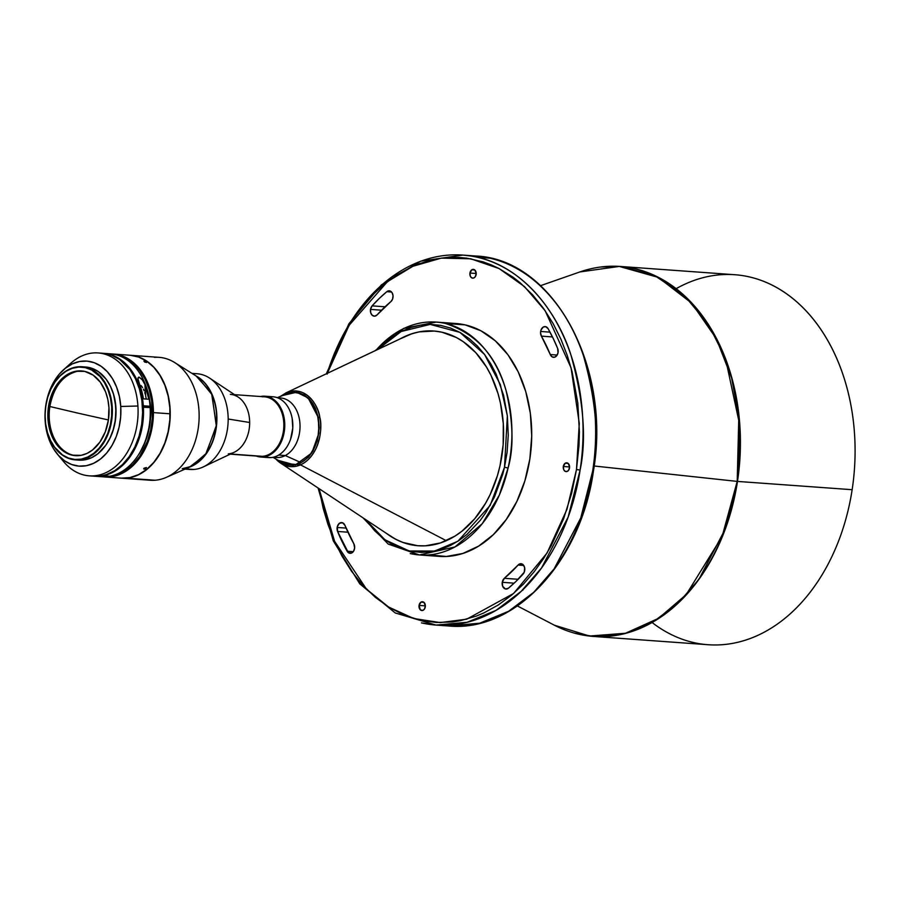 <?xml version="1.0" encoding="UTF-8"?>
<svg xmlns="http://www.w3.org/2000/svg" width="900" height="900" viewBox="0 0 900 900"><rect width="100%" height="100%" fill="white"/><g stroke="black" fill="none" stroke-linecap="round" stroke-linejoin="round"><path stroke-width="1.35" d="M574.121 633.038L593.426 636.435L624.476 633.656L653.445 621.709L678.544 602.741L698.895 579.364L725.524 528.457L737.201 481.399A185.422 133.301 -85.9 0 0 579.87 271.946L619.279 266.434L658.204 277.38L691.627 303.109L716.321 338.636L731.621 378L738.821 416.498L737.201 481.399L594.146 465.998L737.201 481.399L722.126 536.49L686.194 594.619L658.586 618.311L625.489 633.262L589.489 636.03L554.366 625.196A185.422 133.301 -85.9 0 0 737.201 481.399L852.143 489.701L737.482 481.421A185.479 133.335 94.1 0 1 593.426 636.435L708.086 644.715A185.479 133.335 -85.9 0 0 852.143 489.701A185.479 133.335 94.1 0 1 652.061 622.496M273.184 457.256L276.39 457.493A29.835 21.442 -85.9 0 0 285.289 455.546L278.685 455.062L285.289 455.546A29.835 21.442 94.1 0 1 273.87 457.099M272.936 457.312L281.812 462.397A36.315 26.111 -85.9 0 0 301.005 462.611L285.289 455.546L301.005 462.611L305.685 459.428L309.881 455.051L314.899 446.659L318.004 436.736L318.949 426.116L317.632 415.733L312.593 403.774L308.88 399.127L304.549 395.618L299.756 393.379L294.705 392.512L289.575 393.03L284.569 394.92M300.476 464.861A37.924 27.259 94.1 0 1 280.62 463.118A37.924 27.259 94.1 0 1 275.794 458.944L280.62 463.118L300.476 464.861L446.321 540.686L300.476 464.861C319.916 455.794 322.909 427.286 319.77 417.206A37.924 27.259 94.1 0 1 300.476 464.861M275.749 458.921L280.62 463.118L390.082 535.804A107.651 77.389 -85.9 0 0 403.065 542.43A107.651 77.389 -85.9 0 0 418.41 545.771A107.651 77.389 -85.9 0 1 403.065 542.43L402.795 542.408A107.651 77.389 94.1 0 1 386.348 533.317L395.662 539.235L402.795 542.408L417.69 545.715L425.284 545.827L440.438 542.947L455.029 536.062L461.947 531.18L474.671 518.805L485.527 503.336L490.118 494.629L497.419 475.661L500.051 465.604L503.156 444.78L503.303 423.72L500.479 403.223L497.981 393.435L490.95 375.244L486.473 367.02L475.819 352.699L463.252 341.674L456.401 337.534L441.9 332.201L434.374 331.054L419.164 331.875L411.626 333.821L400.061 338.929M280.26 396.484L286.267 392.749A37.924 27.259 94.1 0 1 319.77 417.206C318.746 406.192 305.899 384.66 286.267 392.749L406.125 336.06A107.651 77.389 -85.9 0 1 433.924 331.02A107.651 77.389 -85.9 0 0 406.125 336.06A107.651 77.389 -85.9 0 0 404.449 336.825L285.683 393.019A37.924 27.259 94.1 0 1 286.267 392.749L406.125 336.06A107.651 77.389 -85.9 0 0 402.795 337.635M400.399 338.738A107.651 77.389 94.1 0 1 433.789 331.009A107.651 77.389 94.1 0 1 449.257 334.373A107.651 77.389 94.1 0 1 502.031 454.871A107.651 77.389 94.1 0 1 418.275 545.76A107.651 77.389 94.1 0 1 402.795 542.408L403.065 542.43M445.433 323.471A116.73 83.914 94.1 0 1 508.084 468.022A116.73 83.914 94.1 0 1 419.423 554.951A116.73 83.914 94.1 0 1 410.22 553.567L419.423 554.951L454.894 546.964L482.243 523.699L499.298 495.157L508.084 468.022C513.934 447.817 513.248 421.942 506.036 390.409C496.44 355.984 476.235 333.675 445.433 323.471L465.221 324.9L436.241 322.088A116.73 83.914 94.1 0 1 445.433 323.471M375.964 350.303A116.73 83.914 94.1 0 1 436.241 322.088L456.019 323.516A116.73 83.914 -85.9 0 1 465.221 324.9L480.926 330.784L495.36 340.875L507.949 354.769L518.231 371.936L525.791 391.725L530.347 413.359L531.72 436.016L529.875 458.82L524.858 480.904L516.87 501.412L506.228 519.559L493.335 534.645L478.676 546.086L462.825 553.455L446.4 556.47L430.009 554.996A116.73 83.914 -85.9 0 0 439.211 556.38A116.73 83.914 -85.9 0 0 530.719 452.419A116.73 83.914 -85.9 0 0 465.221 324.9L457.076 323.606M469.935 273.049A4.41 3.172 94.1 0 1 473.366 269.37A4.41 3.172 94.1 0 1 476.145 274.477A4.41 3.172 94.1 0 1 472.725 278.168A4.41 3.172 94.1 0 1 469.935 273.049L476.224 273.51L469.935 273.049L470.374 276.334L471.78 277.886L473.614 278.055L475.256 276.773L476.224 273.611L474.851 270.023L471.87 269.752L469.935 273.049M563.321 466.493A4.41 3.172 94.1 0 1 566.741 462.814A4.41 3.172 94.1 0 1 569.531 467.921A4.41 3.172 94.1 0 1 566.111 471.611A4.41 3.172 94.1 0 1 563.321 466.493L569.61 466.954L563.321 466.493L563.76 469.777L565.166 471.33L567 471.499L568.642 470.216L569.61 467.055L568.238 463.466L565.256 463.196L563.321 466.493M419.074 605.419A4.41 3.172 94.1 0 1 422.505 601.729A4.41 3.172 94.1 0 1 425.295 606.836A4.41 3.172 94.1 0 1 421.864 610.526A4.41 3.172 94.1 0 1 419.074 605.419L425.363 605.869L419.074 605.419L420.379 609.874L422.764 610.414L424.395 609.131L425.363 605.981L423.99 602.381L421.009 602.123L419.074 605.419M502.256 582.311L514.136 583.166L502.256 582.311A5.839 4.196 94.1 0 1 504.338 578.295L518.153 579.285L504.338 578.295L502.256 582.311L502.684 586.305L505.496 589.005L508.41 588.206A5.839 4.196 94.1 0 1 505.946 589.072A5.839 4.196 94.1 0 1 502.256 582.311M337.151 527.456L346.106 528.097L337.151 527.456A5.839 4.196 94.1 0 1 341.685 522.574A5.839 4.196 94.1 0 1 344.936 525.33L342.529 522.765L339.424 523.271L337.331 526.59L337.579 531.461A5.839 4.196 94.1 0 1 337.151 527.456M347.929 532.204L337.579 531.461L347.929 532.204M370.507 309.397L381.532 310.196L370.507 309.397A5.839 4.196 94.1 0 1 372.094 305.865L385.02 306.787L372.094 305.865A174.454 125.404 94.1 0 1 386.82 291.679L391.579 292.027L386.82 291.679A5.839 4.196 94.1 0 1 389.272 290.824A5.839 4.196 94.1 0 1 392.974 295.2A5.839 4.196 94.1 0 1 390.892 301.601L392.591 299.07L393.03 295.706L392.074 292.669L390.015 290.97L386.82 291.679L379.294 298.429L372.094 305.865L370.507 309.397L370.744 312.851L372.364 315.405L374.782 316.159L377.156 314.831A5.839 4.196 94.1 0 1 374.209 316.17A5.839 4.196 94.1 0 1 370.507 309.397M540.641 331.47L550.012 332.145L540.641 331.47A5.839 4.196 94.1 0 1 545.175 326.588A5.839 4.196 94.1 0 1 548.123 328.691A174.454 125.404 94.1 0 1 557.651 348.435A5.839 4.196 94.1 0 1 557.483 354.465A5.839 4.196 94.1 0 1 553.545 357.322A5.839 4.196 94.1 0 1 550.283 354.555L557.168 355.05L550.283 354.555L552.038 356.794L554.434 357.255L556.684 355.759L558.011 352.834L557.651 348.435L553.14 338.31L548.123 328.691L545.636 326.655L543.274 327.06L541.058 329.884L540.551 332.707L541.395 336.139A5.839 4.196 94.1 0 1 540.641 331.47M552.465 336.938L541.395 336.139A162.776 117.022 94.1 0 1 550.283 354.555L541.395 336.139L552.465 336.938M477.382 257.276A185.479 133.335 94.1 0 1 580.106 470.059A185.479 133.335 94.1 0 1 436.05 625.072A185.479 133.335 94.1 0 1 421.436 622.879L436.05 625.072L467.1 622.294L496.069 610.346L521.168 591.379L541.519 568.001L568.148 517.095L580.106 470.059C586.71 438.694 583.594 400.129 570.757 354.386C556.706 310.522 521.865 266.726 477.382 257.276L489.971 258.188L462.769 255.083A185.479 133.335 94.1 0 1 477.382 257.276M592.695 470.97A185.479 133.335 -85.9 0 0 489.971 258.188A185.479 133.335 -85.9 0 0 475.358 255.994L489.971 258.188C534.454 267.637 569.295 311.434 583.346 355.298C596.183 401.04 599.31 439.605 592.695 470.97L580.736 518.006L554.108 568.901L533.756 592.29L508.657 611.258L479.689 623.205L448.65 625.984A185.479 133.335 -85.9 0 0 592.695 470.97M442.361 625.32A185.479 133.335 -85.9 0 0 448.65 625.984L442.361 625.32M270.731 396.787A30.476 21.915 94.1 0 1 292.815 425.543A30.476 21.915 94.1 0 1 270.979 457.582A30.476 21.915 -85.9 0 0 292.793 427.151A30.476 21.915 -85.9 0 0 273.049 396.787A30.476 21.915 -85.9 0 0 270.731 396.787M262.924 456.998L270.979 457.582L262.924 456.998A30.476 21.915 -85.9 0 0 284.771 424.957A30.476 21.915 -85.9 0 0 262.676 396.202A30.476 21.915 94.1 0 1 264.994 396.202A30.476 21.915 94.1 0 1 284.738 426.566A30.476 21.915 94.1 0 1 262.924 456.998L262.474 456.322L262.924 456.998A30.476 21.915 94.1 0 1 260.606 457.009A30.476 21.915 94.1 0 1 256.174 456.03A30.476 21.915 -85.9 0 0 262.924 456.998M262.676 396.202L262.35 396.664L262.676 396.202A30.476 21.915 -85.9 0 0 260.471 396.529A30.476 21.915 94.1 0 1 262.676 396.202M262.226 396.821A29.835 21.442 94.1 0 1 283.849 424.969A29.835 21.442 94.1 0 1 262.474 456.322A29.835 21.442 -85.9 0 0 283.826 426.544A29.835 21.442 -85.9 0 0 264.499 396.81L234.506 394.65M230.513 454.016L262.474 456.322L230.513 454.016M230.333 394.346A29.835 21.442 94.1 0 1 249.671 422.494A29.835 21.442 94.1 0 1 228.296 453.859M203.344 466.886L234.236 452.25A29.835 21.442 -85.9 0 0 249.671 422.494L228.172 419.017A47.992 34.504 94.1 0 1 203.344 466.886A47.992 34.504 94.1 0 1 193.781 469.463A47.992 34.504 94.1 0 1 186.525 468.945M185.04 469.103L190.136 469.474A47.992 34.504 -85.9 0 0 193.781 469.463L185.569 468.877L193.781 469.463A47.992 34.504 -85.9 0 0 228.172 419.017A47.992 34.504 -85.9 0 0 197.044 373.736A47.992 34.504 -85.9 0 0 193.399 373.748A47.992 34.504 94.1 0 1 209.745 378.191A47.992 34.504 94.1 0 1 228.172 419.017L249.671 422.494A29.835 21.442 -85.9 0 0 238.219 397.114L209.745 378.191M196.054 375.93A47.992 34.504 94.1 0 1 216.731 423.281A47.992 34.504 94.1 0 1 189.461 467.156L205.459 454.815L216.472 425.981L211.579 393.311L196.054 375.93M154.496 357.356A61.605 44.291 94.1 0 1 174.623 362.52A61.605 44.291 94.1 0 1 198.922 421.988A61.605 44.291 94.1 0 1 166.331 477.36A61.605 44.291 94.1 0 1 154.991 480.24A61.605 44.291 -85.9 0 0 199.091 418.736A61.605 44.291 -85.9 0 0 159.176 357.356A61.605 44.291 -85.9 0 0 154.496 357.356M166.331 477.36L191.059 466.447A48.06 34.549 -85.9 0 0 216.484 423.259A48.06 34.549 -85.9 0 0 197.528 376.864L211.928 394.571L216.27 425.666L206.235 453.431L191.059 466.447L182.216 468.697M126.09 478.159L154.991 480.24L126.09 478.159A61.605 44.291 -85.9 0 0 170.19 416.588A61.605 44.291 -85.9 0 0 130.185 355.252A61.605 44.291 94.1 0 1 130.275 355.264A61.605 44.291 94.1 0 1 170.19 416.655A61.605 44.291 94.1 0 1 126.09 478.159L126.09 478.159A61.605 44.291 94.1 0 1 121.41 478.159A61.605 44.291 94.1 0 1 121.32 478.159A61.605 44.291 -85.9 0 0 126.09 478.159M104.591 476.944A61.605 44.291 94.1 0 1 103.016 476.798A61.605 44.291 -85.9 0 0 108.979 476.966L108.63 476.426L108.979 476.966A61.605 44.291 94.1 0 1 104.591 476.944L121.23 478.147A61.605 44.291 -85.9 0 0 170.055 413.798A61.605 44.291 -85.9 0 0 130.095 355.252L113.456 354.049A61.605 44.291 94.1 0 1 153.416 412.605L170.055 413.798L153.416 412.605A61.605 44.291 -85.9 0 0 111.881 353.981A61.605 44.291 94.1 0 1 113.456 354.049M144.034 361.125L146.655 362.396L144.844 362.16L144.034 361.125M108.979 476.966A61.605 44.291 -85.9 0 0 153.416 412.605A61.605 44.291 94.1 0 1 108.979 476.966M119.149 355.736A60.964 43.819 94.1 0 1 152.28 418.624A60.964 43.819 94.1 0 1 110.453 476.1L117.101 474.559L125.336 470.554L132.941 464.445L139.601 456.446L147.296 441.608L150.604 430.38L152.291 418.567L151.672 400.793L149.175 389.543L145.125 379.294L139.669 370.429L133.02 363.308L125.426 358.178L119.149 355.736M146.509 362.531L143.888 361.159L146.644 362.43M144.63 469.08L143.662 468.81L144.045 468.202L146.43 467.527L145.192 468.923L143.797 469.012L144.045 468.202L146.43 467.527L144.63 469.08M49.86 406.519A42.48 30.532 -85.9 0 0 76.061 455.692A42.48 30.532 -85.9 0 1 49.86 406.519L78.716 413.314L49.86 406.519A42.48 30.532 -85.9 0 1 77.096 371.363L75.758 371.261L77.096 371.363C62.764 375.199 53.685 386.921 49.86 406.519M108.416 419.963L78.716 413.314L108.416 419.963L108.945 407.52L107.831 399.431L105.593 391.871L100.305 382.162L93.15 375.142L84.724 371.396L75.758 371.261L67.016 374.749L59.265 381.555L53.167 391.095L49.241 402.536L47.835 414.911L48.364 423.157L50.051 431.021L54.596 441.439L61.189 449.449L66.454 453.082L72.18 455.186L81.146 455.321A42.48 30.532 94.1 0 1 75.386 455.659A42.48 30.532 94.1 0 1 47.835 415.091A42.48 30.532 94.1 0 1 75.758 371.261A42.48 30.532 94.1 0 1 81.506 370.924A42.48 30.532 94.1 0 1 109.058 411.502A42.48 30.532 94.1 0 1 81.146 455.321L87.041 453.386L92.61 449.91L99.877 442.125L105.3 431.843L108.405 419.974M78.593 460.114L85.196 459.765L81.686 459.517A46.699 33.57 94.1 0 1 75.353 459.889A46.699 33.57 94.1 0 1 45.068 415.282A46.699 33.57 94.1 0 1 75.758 367.11L75.51 367.481A46.305 33.289 94.1 0 1 111.69 407.002A46.305 33.289 94.1 0 1 81.394 459.113L81.686 459.517A46.699 33.57 -85.9 0 0 112.241 406.969A46.699 33.57 -85.9 0 0 75.758 367.11A46.699 33.57 94.1 0 1 82.08 366.739A46.699 33.57 94.1 0 1 112.365 411.334A46.699 33.57 94.1 0 1 81.686 459.517L85.196 459.765A46.699 33.57 -85.9 0 0 115.875 411.593A46.699 33.57 -85.9 0 0 85.59 366.998L82.08 366.739M67.129 366.919A61.605 44.291 94.1 0 1 89.786 353.43A61.605 44.291 94.1 0 1 98.134 352.946A61.605 44.291 94.1 0 1 137.914 406.024A61.605 44.291 94.1 0 1 97.605 475.358L102.15 475.684A61.605 44.291 -85.9 0 0 142.627 412.121A61.605 44.291 -85.9 0 0 102.668 353.272L98.134 352.946M103.028 353.295L111.544 355.196L119.554 359.381L129.938 369.574L135.394 378.596L139.421 389.014L141.862 400.41L142.627 412.369L141.694 424.406L139.084 436.072L134.899 446.918L129.308 456.536L122.535 464.535L114.817 470.621L106.459 474.57L102.15 475.684A61.605 44.291 -85.9 0 1 98.404 476.168L99.304 476.235A61.605 44.291 94.1 0 0 103.039 475.74L111.544 472.973L119.565 467.989L126.821 460.98L133.02 452.228L137.936 442.058L141.379 430.853L143.516 413.032L143.392 407.059L142.504 407.228L150.143 407.543L143.392 407.059A61.605 44.291 94.1 0 1 103.039 475.74L109.789 476.235A61.605 44.291 -85.9 0 0 150.143 407.543A61.605 44.291 94.1 0 1 109.789 476.235L103.039 475.74A61.605 44.291 94.1 0 1 99.304 476.235L98.404 476.168A61.605 44.291 -85.9 0 0 102.15 475.684L97.605 475.358A61.605 44.291 94.1 0 1 89.258 475.841A61.605 44.291 94.1 0 1 60.593 457.56A61.605 44.291 -85.9 0 0 63.754 461.779A61.605 44.291 -85.9 0 0 97.605 475.358A61.605 44.291 -85.9 0 0 137.914 406.024A61.605 44.291 -85.9 0 0 89.786 353.43A61.605 44.291 -85.9 0 0 70.875 363.195L63.439 369.855A52.661 37.856 94.1 0 1 120.746 406.463L137.914 406.024L120.746 406.463L120.668 416.767L119.149 426.949L116.235 436.613L112.039 445.399L106.729 452.97L100.496 459.022L93.6 463.32L86.288 465.716L78.851 466.121L71.572 464.49L64.721 460.912L58.579 455.524L53.37 448.515L49.297 440.168L46.519 430.796L45.146 420.772A52.661 37.856 94.1 0 1 63.439 369.855M89.258 475.841L101.441 476.719A61.605 44.291 -85.9 0 0 109.789 476.235A61.605 44.291 94.1 0 1 95.389 475.695M106.931 353.756A61.605 44.291 94.1 0 1 150.053 406.26L145.8 406.418M106.11 444.78L110.272 437.614L113.389 429.536L115.335 420.84L115.909 407.374A45.911 33.008 -85.9 0 0 110.441 386.303L113.636 394.459L115.909 407.374A45.911 33.008 -85.9 0 1 106.234 444.6M149.794 424.924L149.794 424.924A58.489 42.041 -85.9 0 0 145.35 384.514L147.746 391.309L150.03 402.142L150.716 413.494L149.794 424.924A58.489 42.041 -85.9 0 1 140.524 451.384L145.451 441.248L149.794 424.924M142.83 406.429L145.924 406.507L142.83 406.429M140.895 385.47L141.536 386.123L140.895 385.47M142.605 387.619L141.536 386.123L142.605 387.619M144.169 390.848L143.46 389.205L144.169 390.848M145.237 394.211L144.754 392.512L145.237 394.211M146.261 399.049A58.252 41.873 -85.9 0 0 145.654 395.921A58.252 41.873 94.1 0 1 146.261 399.049M45.146 420.772L45.225 410.468L46.744 400.286L49.657 390.623L53.854 381.836L59.164 374.265L65.396 368.213L72.293 363.904L79.605 361.507L87.041 361.114L94.32 362.745L101.171 366.322L107.314 371.711L112.522 378.72L116.584 387.067L119.362 396.439L120.746 406.463A52.661 37.856 94.1 0 1 99.776 459.574A52.661 37.856 94.1 0 1 57.364 454.118A52.661 37.856 94.1 0 1 45.146 420.772M103.567 353.34A61.605 44.291 94.1 0 0 103.117 353.306L108.146 354.004L116.392 357.007L127.462 365.569L133.549 373.657L138.33 383.31L141.626 394.144L143.314 405.776L150.053 406.26A61.605 44.291 -85.9 0 0 110.317 353.824L103.567 353.34A61.605 44.291 94.1 0 1 143.314 405.776L150.053 406.26L145.811 406.598M143.404 398.846A61.605 44.291 -85.9 0 0 139.523 384.131L137.97 378.844L138.938 377.044L141.874 379.136L144.922 384.514A61.605 44.291 94.1 0 1 148.804 399.24L143.404 398.846L148.804 399.24L144.922 384.514L145.654 395.921L144.922 384.514L142.65 380.16L138.938 377.044L137.97 377.966L138.139 379.822L143.404 398.846M143.314 405.776L142.425 405.945L143.314 405.776M137.959 378.664L137.97 377.966M75.353 459.889L78.862 460.136A46.699 33.57 -85.9 0 0 85.196 459.765L91.676 457.639L97.796 453.825L105.784 445.252L110.014 437.974L113.186 429.75L115.155 420.907L115.875 411.784L115.29 402.728L113.434 394.088L110.385 386.19L106.256 379.35L98.381 371.621L92.317 368.449L85.86 367.009M75.758 367.11A46.699 33.57 -85.9 0 0 45.203 419.659A46.699 33.57 -85.9 0 0 81.686 459.517L81.394 459.113A46.305 33.289 94.1 0 1 45.214 419.58A46.305 33.289 94.1 0 1 75.51 367.481L75.758 367.11M81.394 459.113L74.846 459.45L68.445 458.032L62.426 454.882L54.619 447.221L50.524 440.438L47.498 432.608L45.664 424.046L45.079 415.058L45.788 406.012L47.745 397.238L50.895 389.093L55.091 381.87L60.188 375.851L65.992 371.272L72.27 368.314L78.784 367.076L85.286 367.627L91.53 369.923L99.877 376.447L104.456 382.601L108.034 389.947L110.475 398.183L111.69 407.002L111.623 416.059L110.284 425.014L107.719 433.519L104.029 441.236L99.36 447.896L93.881 453.218L87.817 456.998L81.394 459.113M82.181 370.98A42.48 30.532 -85.9 0 0 77.096 371.363L82.181 370.98M121.264 478.147L129.96 477.585L138.499 474.671L146.542 469.541L153.787 462.375L159.953 453.454L164.79 443.115L168.131 431.764L169.841 419.839L169.852 407.79L168.165 396.079L164.835 385.166L160.009 375.469L153.866 367.346L146.632 361.125L138.6 357.041L130.061 355.252M121.41 478.159L150.311 480.251A61.605 44.291 -85.9 0 0 154.991 480.24A61.605 44.291 94.1 0 1 145.665 479.565M230.209 454.162L260.201 456.322A29.835 21.442 -85.9 0 0 262.474 456.322A29.835 21.442 94.1 0 1 257.963 455.996M260.606 457.009L268.661 457.582A30.476 21.915 -85.9 0 0 270.979 457.582A30.476 21.915 94.1 0 1 266.366 457.245M327.184 373.387A185.479 133.335 94.1 0 1 462.769 255.083L420.615 261.202L381.42 284.873L348.964 323.674L326.34 373.781M327.116 374.108L337.162 347.794L343.868 334.384L351.81 321.075L361.069 308.149L371.689 295.897L383.659 284.704L396.911 274.939L411.311 266.996L418.871 263.824L434.565 259.279L442.62 257.974L458.933 257.423L467.1 258.21L483.188 261.9L491.029 264.791L498.668 268.335L513.191 277.312L520.009 282.656L532.597 294.817L543.668 308.61L553.129 323.584L560.981 339.334L567.259 355.455L572.062 371.621L577.811 403.009L579.398 431.989L579.004 445.331L576.484 469.519L580.106 470.059L576.484 469.519L566.944 509.389L547.087 552.983L513.585 593.471L466.729 619.178L440.246 622.597L413.662 618.491L388.609 607.028L366.525 589.185L334.553 541.238L319.05 488.632L323.156 508.275L327.971 524.441L334.249 540.562L342.101 556.301L351.562 571.286L362.632 585.067L375.221 597.24L389.16 607.365L404.201 615.105L420.03 620.19L436.298 622.474L452.599 621.923L460.654 620.617L476.359 616.072L483.919 612.9L498.319 604.957L511.571 595.192L523.541 583.988L534.161 571.748L543.42 558.81L551.363 545.512L563.602 518.805L571.68 493.178L576.484 469.519L579.285 423.36L571.061 367.841L545.175 310.77L524.452 286.582L499.14 268.582L470.723 258.784L441.248 258.142L412.897 266.276L387.473 281.632L349.121 325.305L327.375 373.298M377.156 314.831A162.776 117.022 94.1 0 1 390.892 301.601L377.156 314.831M353.835 543.757A162.776 117.022 94.1 0 1 344.936 525.33L353.835 543.757A5.839 4.196 94.1 0 1 354.139 550.091A5.839 4.196 94.1 0 1 350.055 553.298A5.839 4.196 94.1 0 1 347.108 551.205L353.261 551.644L347.108 551.205A174.454 125.404 94.1 0 1 337.579 531.461L348.334 552.634L351.517 553.05L353.61 551.149L354.634 548.021L353.835 543.757M518.074 565.065A162.776 117.022 94.1 0 1 504.338 578.295L518.074 565.065A5.839 4.196 94.1 0 1 521.021 563.726A5.839 4.196 94.1 0 1 524.655 567.709A5.839 4.196 94.1 0 1 523.125 574.031A174.454 125.404 94.1 0 1 508.41 588.206L515.936 581.467L524.227 572.265L524.678 567.821L523.406 565.02L521.19 563.738L518.074 565.065L523.744 565.47L518.074 565.065M377.707 349.47L385.11 342.349L392.985 336.33L401.591 331.301L410.839 327.499L420.559 325.147L430.582 324.394L440.696 325.373L450.664 328.106L460.238 332.55L469.215 338.603L477.416 346.05L484.695 354.656L490.961 364.151L496.192 374.265L503.595 395.303L507.364 415.991L508.264 435.206L507.082 452.34L504.506 467.235L508.084 468.022L504.506 467.235L490.162 505.395L457.864 541.249L434.644 551.048L409.174 550.957L384.975 539.798L365.434 519.435L374.647 530.73L382.838 538.178L391.826 544.219L401.4 548.674L411.368 551.408L421.47 552.386L431.505 551.632L441.225 549.27L450.473 545.479L459.079 540.45L466.954 534.431L480.308 520.312L485.775 512.651L494.471 496.969L502.751 474.289L504.506 467.235L507.353 415.856L500.31 384.514L484.515 354.409L459.923 332.381L430.178 324.394L401.175 331.504L377.674 349.515M319.77 417.206L318.33 417.544L318.848 433.282L311.805 452.947L295.223 465.064L278.325 460.395L286.83 464.839L293.164 465.356L299.666 463.669L308.441 457.223L312.975 451.058L317.34 440.719L319.23 427.759L318.33 417.544L319.77 417.206M283.016 395.392L296.606 392.276L308.104 397.89L318.33 417.544L315.382 408.218L312.728 403.38L309.094 398.846L304.391 395.089L298.733 392.692L292.41 392.175L282.78 395.539M281.025 461.914L285.806 464.152L290.869 465.03L295.999 464.512L301.005 462.611A36.315 26.111 -85.9 0 0 317.97 417.218A36.315 26.111 -85.9 0 0 286.751 393.919L277.245 397.665M278.134 398.014A29.835 21.442 94.1 0 1 299.734 421.312A29.835 21.442 94.1 0 1 285.289 455.546A29.835 21.442 -85.9 0 0 299.902 423.056A29.835 21.442 -85.9 0 0 280.688 397.98L277.481 397.755M290.554 439.312L292.781 427.973L292.162 418.421A29.835 21.442 94.1 0 1 290.689 438.919M522.877 590.209L522.281 590.242M676.17 288.652A185.479 133.335 94.1 0 1 809.381 314.494A185.479 133.335 94.1 0 1 852.143 489.701A185.479 133.335 -85.9 0 0 734.805 274.725L620.145 266.445A185.479 133.335 94.1 0 1 737.482 481.421L739.89 425.767L725.49 358.47L708.683 324.889L684.641 295.841L654.311 275.321L620.145 266.445L600.548 267.03M593.426 636.435C579.893 635.434 566.876 631.699 554.366 625.196L517.41 605.97M439.211 556.38L419.423 554.951L388.181 544.061L362.925 517.77M462.769 255.083L475.358 255.994C553.028 258.559 611.719 366.626 593.438 470.947C581.051 561.352 515.07 632.655 448.65 625.984L436.05 625.072L395.224 612.956L359.831 583.909L333.281 540.844L318.094 488.002M264.994 396.202L273.049 396.787M191.959 373.376L197.044 373.736M174.623 362.52L197.528 376.864M130.275 355.264L159.176 357.356M63.754 461.779L57.364 454.118M182.419 468.652L191.059 466.447M436.241 322.088L403.751 328.376L374.985 350.764M620.145 266.445C606.611 265.489 593.179 267.322 579.87 271.946L540.54 285.671"/></g></svg>

